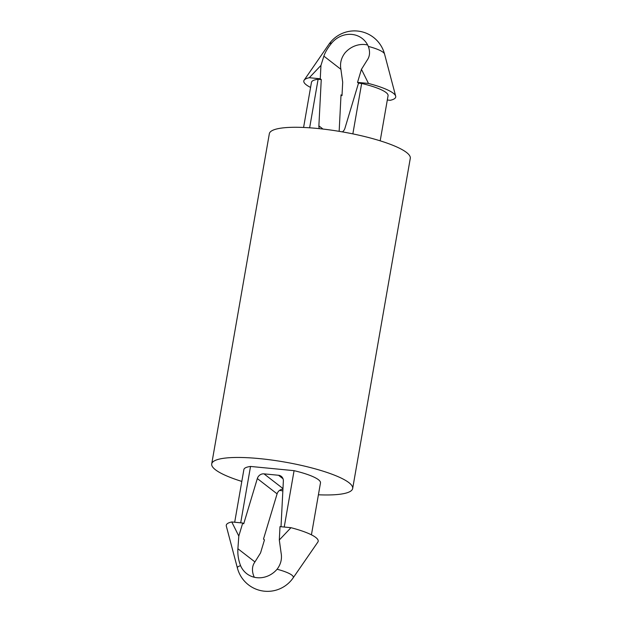 <?xml version="1.0" encoding="UTF-8"?>
<svg xmlns="http://www.w3.org/2000/svg" width="622" height="622" viewBox="0 0 622 622"><rect width="100%" height="100%" fill="white"/><g stroke="black" fill="none" stroke-linecap="round" stroke-linejoin="round"><path stroke-width="0.93" d="M342.411 131.895A6.22 5.699 -52.2 0 0 344.907 128.389L358.513 83.154L357.526 82.384L368.488 83.449L361.444 69.337L367.066 60.318C369.865 56.47 370.284 51.836 368.325 46.401A23.325 21.358 127.8 0 0 362.229 38.486A23.325 21.358 127.8 0 0 331.853 42.871C327.88 47.707 325.22 52.131 323.875 56.136L320.952 65.419L320.268 78.776L321.255 79.546L318.876 125.869A6.22 5.699 -52.2 0 0 319.42 128.661M357.526 82.384L361.444 69.337M387.312 100.01L390.235 100.297A46.658 9.377 -170.1 0 0 395.678 96.146A46.658 9.377 -170.1 0 0 368.488 83.449M279.993 526.624L290.964 527.689L279.309 539.989L279.993 526.624M279.309 539.989L281.09 552.919C282.194 558.797 280.856 564.24 277.078 569.247A23.325 21.358 127.8 0 1 246.693 573.639A23.325 21.358 127.8 0 1 240.597 565.717C238.436 560.158 237.542 554.497 237.899 548.736L238.809 536.063L231.765 521.959A46.658 9.377 -170.1 0 0 226.322 526.111L237.448 568.205A31.108 31.108 0 0 0 293.118 577.924A28.379 5.707 -170.1 0 0 291.85 575.109A28.379 5.707 -170.1 0 0 277.078 569.247M282.94 489.149A6.22 5.699 -52.2 0 0 277.093 493.86L263.487 539.095L264.474 539.865L260.556 552.911L254.934 561.93C252.135 565.779 251.716 570.413 253.675 575.848A23.325 21.358 -52.2 0 0 254.344 577.263M367.656 44.986A23.325 21.358 -52.2 0 0 344.922 53.002C341.144 58.009 339.806 63.46 340.91 69.33L323.875 56.136M277.093 493.86L257.329 478.551L243.723 523.786L242.735 523.016L238.809 536.063M257.329 478.551A6.22 5.699 127.8 0 1 264 473.855L278.508 475.262A6.22 5.699 127.8 0 1 281.276 476.351A6.22 5.699 127.8 0 1 283.352 481.07L281.012 526.725M240.698 522.822L250.534 466.446A38.883 7.814 -170.1 0 0 243.886 469.532L234.688 522.239M311.428 534.827L320.486 482.897A38.883 7.814 -170.1 0 0 294.074 470.667L284.231 527.036M231.765 521.959L242.735 523.016M250.534 466.446L294.074 470.667M318.417 494.785A71.538 14.376 -170.1 0 0 352.666 488.511A71.538 14.376 -170.1 0 0 284.658 462.053A71.538 14.376 -170.1 0 0 211.713 463.911A71.538 14.376 -170.1 0 0 215.437 469.75A71.538 14.376 -170.1 0 0 241.81 481.42M279.589 490.354A71.538 14.376 -170.1 0 0 282.847 490.913M352.666 488.511L410.287 158.338A71.538 14.376 -170.1 0 0 342.287 131.872A71.538 14.376 -170.1 0 0 269.334 133.738L211.713 463.911M293.118 577.924L317.85 542.081A46.658 9.377 -170.1 0 0 290.964 527.689M339.153 131.343L341.019 94.855L342.007 95.625L342.691 82.259L340.91 69.33M380.19 140.829L388.066 95.687A38.883 7.814 -170.1 0 0 361.646 83.457L352.853 133.885M303.583 127.463L311.466 82.322A38.883 7.814 -170.1 0 1 318.114 79.243L309.639 127.805M320.952 65.419L309.297 77.719A46.658 9.377 -170.1 0 0 304.15 80.168A46.658 9.377 -170.1 0 0 310.572 87.43M340.988 95.524L342.007 95.625M318.114 79.243L321.255 79.546M309.297 77.719L320.268 78.776M358.513 83.154L361.646 83.457M254.934 561.93L237.899 548.736M282.971 488.55L264 473.855M283.018 478.753L278.508 475.262M395.678 96.146L384.551 54.044A28.379 5.707 -170.1 0 0 383.105 52.264A28.379 5.707 -170.1 0 0 368.325 46.401M331.853 42.871A28.379 5.707 -170.1 0 0 328.882 44.325L304.15 80.168M240.597 565.717A28.379 5.707 -170.1 0 0 237.448 568.205M322.997 129.057L318.876 125.869M384.551 54.044A31.108 31.108 0 0 0 328.882 44.325"/></g></svg>
